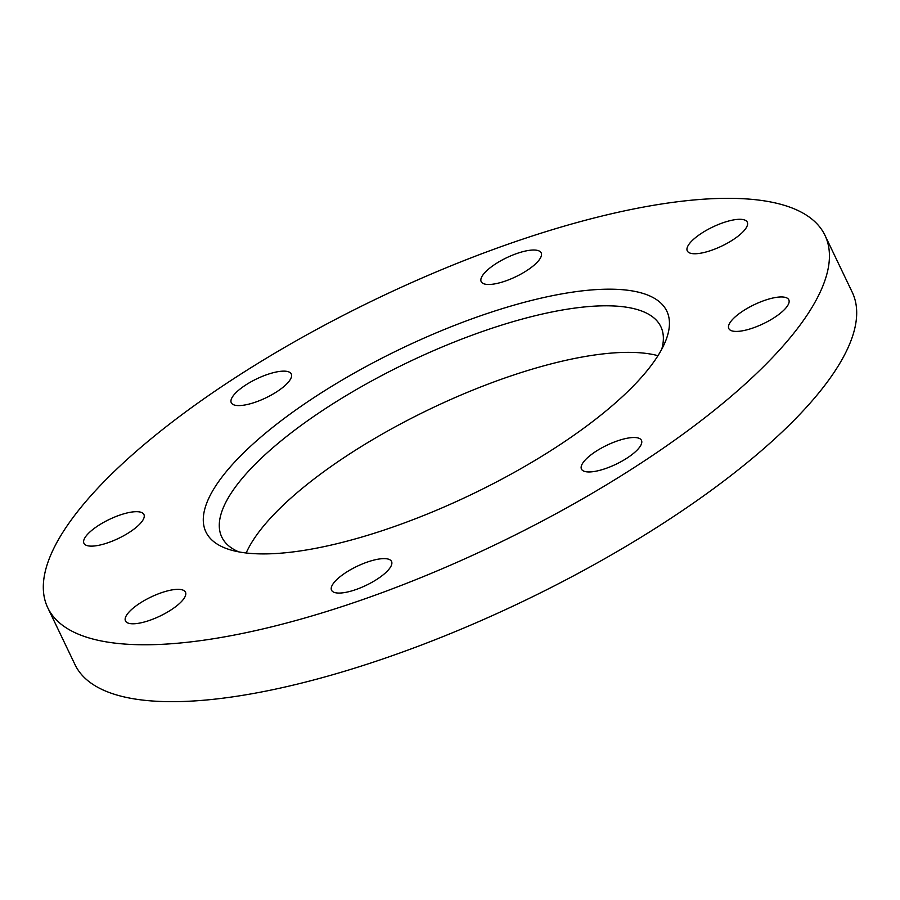 <?xml version="1.0" encoding="UTF-8"?>
<svg xmlns="http://www.w3.org/2000/svg" width="900" height="900" viewBox="0 0 900 900"><rect width="100%" height="100%" fill="white"/><g stroke="black" fill="none" stroke-linecap="round" stroke-linejoin="round"><path stroke-width="1.35" d="M162.326 592.425A33.266 10.541 154.4 0 1 185.468 592.189A33.266 10.541 154.4 0 1 148.601 620.707A33.266 10.541 154.4 0 1 125.471 620.944A33.266 10.541 154.4 0 1 162.326 592.425M120.791 514.766A33.266 10.541 154.4 0 1 143.933 514.541A33.266 10.541 154.4 0 1 107.066 543.049A33.266 10.541 154.4 0 1 83.936 543.285A33.266 10.541 154.4 0 1 120.791 514.766M268.132 374.22A33.266 10.541 154.4 0 1 291.274 373.984A33.266 10.541 154.4 0 1 254.419 402.502A33.266 10.541 154.4 0 1 231.278 402.728A33.266 10.541 154.4 0 1 268.132 374.22M518.04 253.102A33.266 10.541 154.4 0 1 541.181 252.877A33.266 10.541 154.4 0 1 504.326 281.396A33.266 10.541 154.4 0 1 481.185 281.621A33.266 10.541 154.4 0 1 518.04 253.102M724.129 222.379A33.266 10.541 154.4 0 1 747.27 222.154A33.266 10.541 154.4 0 1 710.415 250.672A33.266 10.541 154.4 0 1 687.274 250.898A33.266 10.541 154.4 0 1 724.129 222.379M765.664 300.037A33.266 10.541 154.4 0 1 788.805 299.812A33.266 10.541 154.4 0 1 751.95 328.331A33.266 10.541 154.4 0 1 728.809 328.556A33.266 10.541 154.4 0 1 765.664 300.037M618.322 440.595A33.266 10.541 154.4 0 1 641.464 440.359A33.266 10.541 154.4 0 1 604.597 468.877A33.266 10.541 154.4 0 1 581.467 469.103A33.266 10.541 154.4 0 1 618.322 440.595M368.404 561.701A33.266 10.541 154.4 0 1 391.545 561.465A33.266 10.541 154.4 0 1 354.69 589.984A33.266 10.541 154.4 0 1 331.549 590.22A33.266 10.541 154.4 0 1 368.404 561.701M661.759 349.189A243.428 77.119 -25.6 0 0 660.859 326.711A243.428 77.119 -25.6 0 0 491.512 328.387A243.428 77.119 -25.6 0 0 221.794 537.075A243.428 77.119 -25.6 0 0 238.748 551.869M657.979 355.68A243.428 77.119 -25.6 0 0 513.821 374.951A243.428 77.119 -25.6 0 0 246.172 552.983M383.681 530.201A255.532 80.955 -25.6 0 0 665.258 341.865A255.532 80.955 -25.6 0 0 489.049 312.896A255.532 80.955 -25.6 0 0 251.347 445.522A255.532 80.955 -25.6 0 0 230.839 550.001A255.532 80.955 -25.6 0 0 383.681 530.201M47.756 607.736L75.015 664.65A430.92 136.519 -25.6 0 0 374.782 661.68A430.92 136.519 -25.6 0 0 852.244 292.264L824.985 235.35A430.92 136.519 -25.6 0 0 525.217 238.32A430.92 136.519 -25.6 0 0 47.756 607.736A430.92 136.519 -25.6 0 0 347.524 604.778A430.92 136.519 -25.6 0 0 824.985 235.35"/></g></svg>
